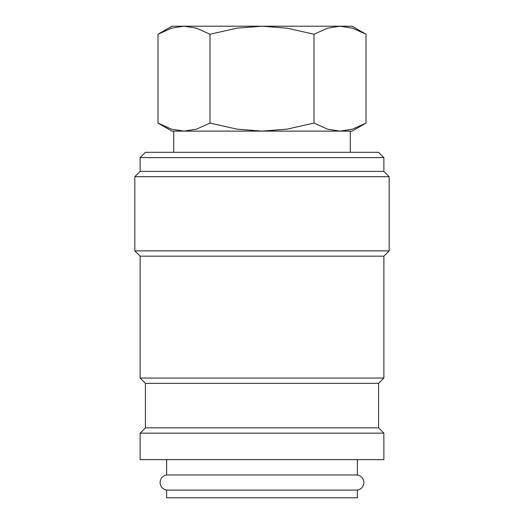 <?xml version="1.0" encoding="UTF-8"?>
<svg xmlns="http://www.w3.org/2000/svg" width="524" height="524" viewBox="0 0 524 524"><rect width="100%" height="100%" fill="white"/><g stroke="black" fill="none" stroke-linecap="round" stroke-linejoin="round"><path stroke-width="0.79" d="M166.619 459.646L166.619 474.993A7.631 7.631 0 0 0 166.619 490.084L166.619 497.8L357.381 497.8L357.381 490.084L166.619 490.084M357.381 490.084A7.631 7.631 0 0 0 357.381 474.993L357.381 459.646M383.876 459.646L383.876 433.151L378.577 427.853L378.577 383.345L383.876 378.046L383.876 256.171L389.175 250.872L389.175 176.686L383.876 171.387L383.876 157.613L378.577 152.314L145.423 152.314L140.124 157.613L140.124 171.387L134.825 176.686L134.825 250.872L140.124 256.171L140.124 378.046L145.423 383.345L145.423 427.853L140.124 433.151L140.124 459.646L383.876 459.646M157.986 123.075L171.918 131.118L183.989 131.118L171.459 129.146L157.986 123.075L157.986 34.243L171.459 28.172L183.989 26.2L196.513 28.172L209.993 34.243L236.946 28.172L262 26.2L171.918 26.2L157.986 34.243M340.011 131.118L327.487 129.146L314.007 123.075L287.054 129.146L262 131.118L352.082 131.118L366.014 123.075L352.541 129.146L340.011 131.118L350.281 131.118L350.281 152.314M366.014 34.243L352.082 26.2L262 26.2L287.054 28.172L314.007 34.243L327.487 28.172L340.011 26.2L352.541 28.172L366.014 34.243L366.014 123.075M183.989 131.118L262 131.118L236.946 129.146L209.993 123.075L196.513 129.146L183.989 131.118L173.719 131.118L173.719 152.314M166.619 474.993L357.381 474.993M314.007 34.243L314.007 123.075M209.993 34.243L209.993 123.075M145.423 427.853L378.577 427.853M140.124 433.151L383.876 433.151M145.423 383.345L378.577 383.345M140.124 378.046L383.876 378.046M140.124 256.171L383.876 256.171M134.825 250.872L389.175 250.872M134.825 176.686L389.175 176.686M140.124 171.387L383.876 171.387M140.124 157.613L383.876 157.613"/></g></svg>
